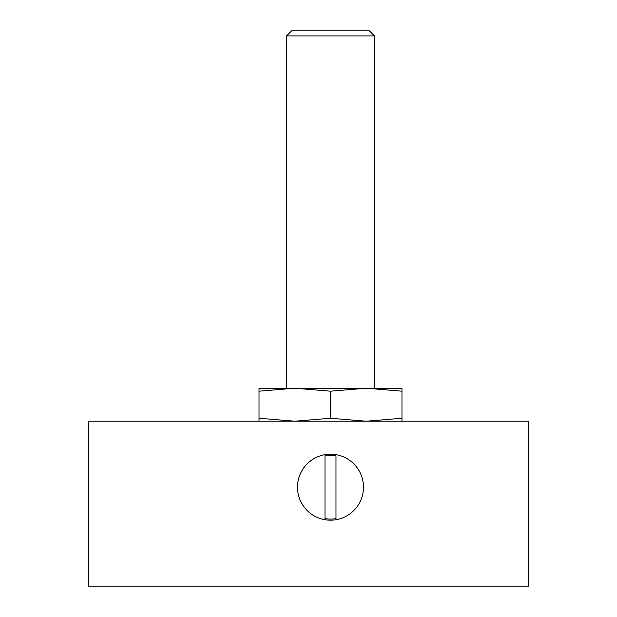 <?xml version="1.0" encoding="UTF-8"?>
<svg xmlns="http://www.w3.org/2000/svg" width="617" height="617" viewBox="0 0 617 617"><rect width="100%" height="100%" fill="white"/><g stroke="black" fill="none" stroke-linecap="round" stroke-linejoin="round"><path stroke-width="0.93" d="M401.968 421.21L401.968 418.249L366.228 421.21L330.488 418.249L294.756 421.21L259.017 418.249L259.017 421.21M528.422 421.21L88.578 421.21L88.578 586.15L528.422 586.15L528.422 421.21M363.482 487.183A32.986 32.986 0 0 0 330.488 454.197A32.986 32.986 0 0 0 297.502 487.183A32.986 32.986 0 0 0 330.488 520.177A32.986 32.986 0 0 0 363.482 487.183M259.017 391.186L294.756 388.224L259.017 388.224L259.017 418.249M374.473 35.909L286.512 35.909L291.563 30.85L369.421 30.85L374.473 35.909L374.473 388.224L294.756 388.224L330.488 391.186L366.228 388.224L401.968 391.186L401.968 418.249M401.968 391.186L401.968 388.224L366.228 388.224M330.488 391.186L330.488 418.249M294.756 388.224L286.512 388.224L286.512 35.909M324.997 518.596A31.891 31.891 0 0 0 335.987 518.596L335.987 455.778A31.891 31.891 0 0 0 324.997 455.778L324.997 518.596"/></g></svg>
